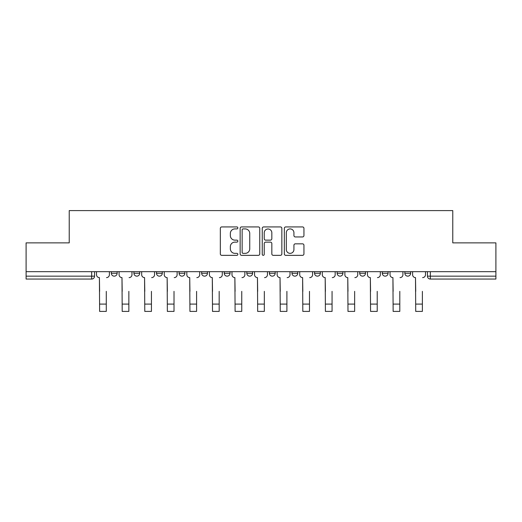 <?xml version="1.0" encoding="UTF-8"?>
<svg xmlns="http://www.w3.org/2000/svg" width="522" height="522" viewBox="0 0 522 522"><rect width="100%" height="100%" fill="white"/><g stroke="black" fill="none" stroke-linecap="round" stroke-linejoin="round"><path stroke-width="0.78" d="M237.843 227.925A0.992 0.992 0 0 0 236.851 226.926L221.752 226.926A1.422 1.422 0 0 0 220.336 228.349L220.336 253.92A1.422 1.422 0 0 0 221.752 255.343L236.851 255.343A0.992 0.992 0 0 0 237.843 254.344A0.992 0.992 0 0 0 236.851 253.353L234.893 253.353A4.548 4.548 0 0 1 230.352 248.805L230.352 246.678A4.548 4.548 0 0 1 234.893 242.13L236.851 242.13A0.992 0.992 0 0 0 237.843 241.138A0.992 0.992 0 0 0 236.851 240.14L234.893 240.14A4.548 4.548 0 0 1 230.352 235.598L230.352 233.464A4.548 4.548 0 0 1 234.893 228.917L236.851 228.917A0.992 0.992 0 0 0 237.843 227.925M359.71 271.675L359.71 273.267L365.498 273.267A2.897 2.897 0 0 1 362.601 276.158A2.897 2.897 0 0 1 359.71 273.267L359.71 271.675M291.974 271.675L291.974 273.267L297.762 273.267A2.897 2.897 0 0 1 294.865 276.158A2.897 2.897 0 0 1 291.974 273.267L291.974 271.675M246.815 271.675L246.815 273.267L252.602 273.267A2.897 2.897 0 0 1 249.712 276.158A2.897 2.897 0 0 1 246.815 273.267L246.815 271.675M224.238 271.675L224.238 273.267L230.026 273.267A2.897 2.897 0 0 1 227.135 276.158A2.897 2.897 0 0 1 224.238 273.267L224.238 271.675M179.079 271.675L179.079 273.267L184.873 273.267A2.897 2.897 0 0 1 181.976 276.158A2.897 2.897 0 0 1 179.079 273.267L179.079 271.675M302.519 236.942A1.422 1.422 0 0 0 303.941 235.526L303.941 228.349A1.422 1.422 0 0 0 302.519 226.926L285.756 226.926A1.422 1.422 0 0 0 284.333 228.349L284.333 253.92A1.422 1.422 0 0 0 285.756 255.343L302.519 255.343A1.422 1.422 0 0 0 303.941 253.92L303.941 245.255A1.422 1.422 0 0 0 302.519 243.833L295.341 243.833A1.422 1.422 0 0 0 293.925 245.255L293.925 249.555A3.798 3.798 0 0 1 290.121 253.353A3.798 3.798 0 0 1 286.324 249.555L286.324 232.721A3.798 3.798 0 0 1 290.121 228.917A3.798 3.798 0 0 1 293.925 232.721L293.925 235.526A1.422 1.422 0 0 0 295.341 236.942L302.519 236.942M26.1 271.675L26.1 242.874L69.23 242.874L69.23 210.594L452.77 210.594L452.77 242.874L495.9 242.874L495.9 271.675L26.1 271.675L26.1 276.158L94.56 276.158L94.56 271.675L94.56 276.158A2.897 2.897 0 0 1 91.663 279.055L26.1 279.055L26.1 276.158M259.754 228.349A1.422 1.422 0 0 0 258.338 226.926L241.575 226.926A1.422 1.422 0 0 0 240.153 228.349L240.153 253.92A1.422 1.422 0 0 0 241.575 255.343L258.338 255.343A1.422 1.422 0 0 0 259.754 253.92L259.754 228.349M263.662 226.926L280.425 226.926A1.422 1.422 0 0 1 281.847 228.349L281.847 253.92A1.422 1.422 0 0 1 280.425 255.343L273.254 255.343A1.422 1.422 0 0 1 271.832 253.92L271.832 243.552A1.422 1.422 0 0 0 270.409 242.13L265.652 242.13A1.422 1.422 0 0 0 264.23 243.552L264.23 254.344A0.992 0.992 0 0 1 263.238 255.343A0.992 0.992 0 0 1 262.246 254.344L262.246 228.349A1.422 1.422 0 0 1 263.662 226.926M427.44 271.675L427.44 276.158L495.9 276.158L495.9 279.055L430.337 279.055A2.897 2.897 0 0 1 427.44 276.158M495.9 271.675L495.9 276.158M410.651 271.675L410.651 273.267A2.897 2.897 0 0 1 407.76 276.158A2.897 2.897 0 0 1 404.863 273.267A2.897 2.897 0 0 0 407.76 276.158M404.863 271.675L404.863 273.267L410.651 273.267M388.074 271.675L388.074 273.267A2.897 2.897 0 0 1 385.177 276.158A2.897 2.897 0 0 1 382.287 273.267A2.897 2.897 0 0 0 385.177 276.158M382.287 271.675L382.287 273.267L388.074 273.267M365.498 271.675L365.498 273.267A2.897 2.897 0 0 1 362.601 276.158M342.921 271.675L342.921 273.267A2.897 2.897 0 0 1 340.024 276.158A2.897 2.897 0 0 1 337.127 273.267L342.921 273.267M337.127 271.675L337.127 273.267M320.338 271.675L320.338 273.267A2.897 2.897 0 0 1 317.448 276.158A2.897 2.897 0 0 1 314.551 273.267L320.338 273.267L320.338 271.675M314.551 271.675L314.551 273.267M297.762 271.675L297.762 273.267M275.185 271.675L275.185 273.267A2.897 2.897 0 0 1 272.288 276.158A2.897 2.897 0 0 1 269.398 273.267L275.185 273.267L275.185 271.675M269.398 271.675L269.398 273.267M252.602 271.675L252.602 273.267L252.602 271.675M230.026 273.267L230.026 271.675L230.026 273.267A2.897 2.897 0 0 1 227.135 276.158M207.449 271.675L207.449 273.267A2.897 2.897 0 0 1 204.552 276.158A2.897 2.897 0 0 1 201.662 273.267A2.897 2.897 0 0 0 204.552 276.158A2.897 2.897 0 0 0 207.449 273.267L207.449 271.675M201.662 271.675L201.662 273.267L207.449 273.267M184.873 271.675L184.873 273.267M162.29 271.675L162.29 273.267A2.897 2.897 0 0 1 159.399 276.158A2.897 2.897 0 0 1 156.502 273.267A2.897 2.897 0 0 0 159.399 276.158A2.897 2.897 0 0 0 162.29 273.267L156.502 273.267L156.502 271.675M133.926 271.675L133.926 273.267L139.713 273.267L139.713 271.675L139.713 273.267A2.897 2.897 0 0 1 136.823 276.158A2.897 2.897 0 0 1 133.926 273.267A2.897 2.897 0 0 0 136.823 276.158M111.349 271.675L111.349 273.267L117.137 273.267L117.137 271.675L117.137 273.267A2.897 2.897 0 0 1 114.24 276.158A2.897 2.897 0 0 1 111.349 273.267A2.897 2.897 0 0 0 114.24 276.158M91.663 271.675L91.663 279.055A2.897 2.897 0 0 0 94.56 276.158M243.135 228.917A0.992 0.992 0 0 0 242.143 229.915L242.143 252.361A0.992 0.992 0 0 0 243.135 253.353L245.196 253.353A4.548 4.548 0 0 0 249.744 248.805L249.744 233.464A4.548 4.548 0 0 0 245.196 228.917L243.135 228.917M271.832 232.792A3.798 3.798 0 0 0 268.034 228.988A3.798 3.798 0 0 0 264.23 232.792L264.23 238.724A1.422 1.422 0 0 0 265.652 240.14L270.409 240.14A1.422 1.422 0 0 0 271.832 238.724L271.832 232.792M96.511 274.716L96.511 271.675L96.511 274.716A2.897 2.897 0 0 0 99.408 277.606L99.624 291.354M99.408 277.606L99.624 311.406L106.279 311.406L106.279 291.354M109.392 274.716L109.392 271.675L109.392 274.716A2.897 2.897 0 0 1 106.501 277.606M106.279 311.406L99.624 311.406M119.088 274.716L119.088 271.675L119.088 274.716A2.897 2.897 0 0 0 121.985 277.606L122.2 291.354M121.985 277.606L122.2 311.406L128.862 311.406L128.862 291.354M131.975 274.716L131.975 271.675L131.975 274.716A2.897 2.897 0 0 1 129.078 277.606M141.671 274.716L141.671 271.675L141.671 274.716A2.897 2.897 0 0 0 144.561 277.606L144.783 291.354M144.561 277.606L144.783 311.406L151.439 311.406L151.439 291.354M154.551 274.716L154.551 271.675L154.551 274.716A2.897 2.897 0 0 1 151.654 277.606M128.862 311.406L122.2 311.406M151.439 311.406L144.783 311.406M164.247 274.716L164.247 271.675L164.247 274.716A2.897 2.897 0 0 0 167.144 277.606L167.36 291.354M167.144 277.606L167.36 311.406L174.015 311.406L174.015 291.354M177.128 274.716L177.128 271.675L177.128 274.716A2.897 2.897 0 0 1 174.231 277.606M186.824 274.716L186.824 271.675L186.824 274.716A2.897 2.897 0 0 0 189.721 277.606L189.936 291.354M189.721 277.606L189.936 311.406L196.592 311.406L196.592 291.354M199.704 274.716L199.704 271.675L199.704 274.716A2.897 2.897 0 0 1 196.814 277.606M209.4 274.716L209.4 271.675L209.4 274.716A2.897 2.897 0 0 0 212.297 277.606L212.513 291.354M212.297 277.606L212.513 311.406L219.175 311.406L219.175 291.354M222.287 274.716L222.287 271.675L222.287 274.716A2.897 2.897 0 0 1 219.39 277.606M174.015 311.406L167.36 311.406M196.592 311.406L189.936 311.406M219.175 311.406L212.513 311.406M231.983 274.716L231.983 271.675L231.983 274.716A2.897 2.897 0 0 0 234.874 277.606L235.096 291.354M234.874 277.606L235.096 311.406L241.751 311.406L241.751 291.354M244.864 274.716L244.864 271.675L244.864 274.716A2.897 2.897 0 0 1 241.967 277.606M241.751 311.406L235.096 311.406M254.56 274.716L254.56 271.675L254.56 274.716A2.897 2.897 0 0 0 257.457 277.606L257.672 291.354M257.457 277.606L257.672 311.406L264.328 311.406L264.328 291.354M267.44 274.716L267.44 271.675L267.44 274.716A2.897 2.897 0 0 1 264.543 277.606M264.328 311.406L257.672 311.406M277.136 274.716L277.136 271.675L277.136 274.716A2.897 2.897 0 0 0 280.033 277.606L280.249 291.354M280.033 277.606L280.249 311.406L286.904 311.406L286.904 291.354M290.017 274.716L290.017 271.675L290.017 274.716A2.897 2.897 0 0 1 287.126 277.606M286.904 311.406L280.249 311.406M299.713 274.716L299.713 271.675L299.713 274.716A2.897 2.897 0 0 0 302.61 277.606L302.825 291.354M302.61 277.606L302.825 311.406L309.487 311.406L309.487 291.354M312.6 274.716L312.6 271.675L312.6 274.716A2.897 2.897 0 0 1 309.703 277.606M309.487 311.406L302.825 311.406M322.296 274.716L322.296 271.675L322.296 274.716A2.897 2.897 0 0 0 325.186 277.606L325.408 291.354M325.186 277.606L325.408 311.406L332.064 311.406L332.064 291.354M335.176 274.716L335.176 271.675L335.176 274.716A2.897 2.897 0 0 1 332.279 277.606M332.064 311.406L325.408 311.406M344.872 274.716L344.872 271.675L344.872 274.716A2.897 2.897 0 0 0 347.769 277.606L347.985 291.354M347.769 277.606L347.985 311.406L354.64 311.406L354.64 291.354M357.753 274.716L357.753 271.675L357.753 274.716A2.897 2.897 0 0 1 354.856 277.606M354.64 311.406L347.985 311.406M367.449 274.716L367.449 271.675L367.449 274.716A2.897 2.897 0 0 0 370.346 277.606L370.561 291.354M370.346 277.606L370.561 311.406L377.217 311.406L377.217 291.354M380.329 274.716L380.329 271.675L380.329 274.716A2.897 2.897 0 0 1 377.439 277.606M377.217 311.406L370.561 311.406M390.025 274.716L390.025 271.675L390.025 274.716A2.897 2.897 0 0 0 392.922 277.606L393.138 291.354M392.922 277.606L393.138 311.406L399.8 311.406L399.8 291.354M402.912 274.716L402.912 271.675L402.912 274.716A2.897 2.897 0 0 1 400.015 277.606M399.8 311.406L393.138 311.406M412.608 274.716L412.608 271.675L412.608 274.716A2.897 2.897 0 0 0 415.499 277.606L415.721 291.354M415.499 277.606L415.721 311.406L422.376 311.406L422.376 291.354M425.489 274.716L425.489 271.675L425.489 274.716A2.897 2.897 0 0 1 422.592 277.606M422.376 311.406L415.721 311.406M430.337 271.675L430.337 279.055M106.279 304.091L99.624 304.091M128.862 304.091L122.2 304.091M151.439 304.091L144.783 304.091M174.015 304.091L167.36 304.091M196.592 304.091L189.936 304.091M219.175 304.091L212.513 304.091M241.751 304.091L235.096 304.091M264.328 304.091L257.672 304.091M286.904 304.091L280.249 304.091M309.487 304.091L302.825 304.091M332.064 304.091L325.408 304.091M354.64 304.091L347.985 304.091M377.217 304.091L370.561 304.091M399.8 304.091L393.138 304.091M422.376 304.091L415.721 304.091"/></g></svg>
